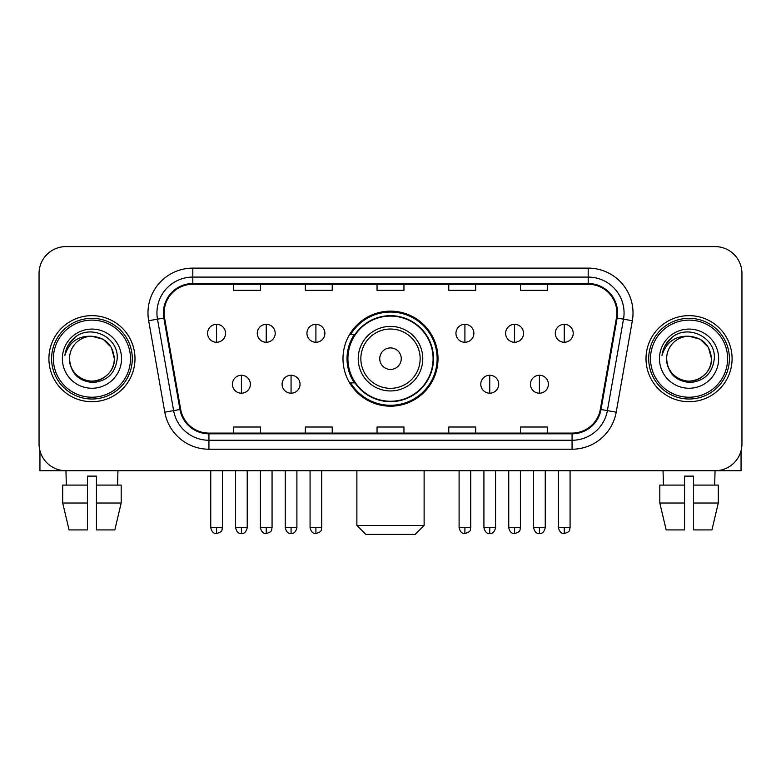 <?xml version="1.0" encoding="UTF-8"?>
<svg xmlns="http://www.w3.org/2000/svg" width="781" height="781" viewBox="0 0 781 781"><rect width="100%" height="100%" fill="white"/><g stroke="black" fill="none" stroke-linecap="round" stroke-linejoin="round"><path stroke-width="1.17" d="M342.986 358.674A47.514 47.514 0 0 0 390.5 406.188A47.514 47.514 0 0 0 438.014 358.674A47.514 47.514 0 0 0 390.5 311.15A47.514 47.514 0 0 0 342.986 358.674M354.379 382.875A43.482 43.482 0 0 1 354.379 334.463M39.05 273.496L39.05 443.842A26.896 26.896 0 0 0 65.946 470.738L715.054 470.738A26.896 26.896 0 0 0 741.95 443.842L741.95 273.496A26.896 26.896 0 0 0 715.054 246.601L65.946 246.601A26.896 26.896 0 0 0 39.05 273.496L39.05 443.842M48.91 358.674A43.033 43.033 0 0 0 91.943 401.707A43.033 43.033 0 0 0 134.986 358.674A43.033 43.033 0 0 0 91.943 315.641A43.033 43.033 0 0 0 48.91 358.674A43.033 43.033 0 0 0 91.943 401.707A43.033 43.033 0 0 0 134.986 358.674A43.033 43.033 0 0 0 91.943 315.641A43.033 43.033 0 0 0 48.91 358.674M646.014 358.674A43.033 43.033 0 0 0 689.057 401.707A43.033 43.033 0 0 0 732.09 358.674A43.033 43.033 0 0 0 689.057 315.641A43.033 43.033 0 0 0 646.014 358.674A43.033 43.033 0 0 0 689.057 401.707A43.033 43.033 0 0 0 732.09 358.674A43.033 43.033 0 0 0 689.057 315.641A43.033 43.033 0 0 0 646.014 358.674M164.117 312.947A28.692 28.692 0 0 1 192.809 284.255L588.191 284.255A28.692 28.692 0 0 1 616.443 317.926L600.316 409.381A28.692 28.692 0 0 1 572.063 433.084L208.937 433.084A28.692 28.692 0 0 1 180.684 409.381L164.557 317.926A28.692 28.692 0 0 1 164.117 312.947M163.405 312.947A29.405 29.405 0 0 0 163.854 318.052L179.972 409.508A29.405 29.405 0 0 0 208.937 433.806L572.063 433.806A29.405 29.405 0 0 0 601.028 409.508L617.146 318.052A29.405 29.405 0 0 0 588.191 283.542L192.809 283.542A29.405 29.405 0 0 0 163.405 312.947M148.663 320.727A44.829 44.829 0 0 1 192.809 268.117L588.191 268.117A44.829 44.829 0 0 1 632.337 320.727L616.209 412.183A44.829 44.829 0 0 1 572.063 449.221L208.937 449.221A44.829 44.829 0 0 1 164.791 412.183L148.663 320.727L157.489 319.175A35.858 35.858 0 0 1 192.809 277.089L588.191 277.089A35.858 35.858 0 0 1 623.511 319.175L607.384 410.621A35.858 35.858 0 0 1 572.063 440.259L208.937 440.259A35.858 35.858 0 0 1 173.616 410.621L157.489 319.175A35.858 35.858 0 0 1 156.952 312.947M715.054 246.601L65.946 246.601M66.336 485.089L65.946 470.738L715.054 470.738L714.664 485.089M741.95 443.842L741.95 273.496M601.028 409.508L607.384 410.621L623.511 319.175L632.337 320.727M377.047 284.255L377.047 290.327L403.953 290.327L403.953 284.255M305.332 284.255L305.332 290.327L332.228 290.327L332.228 284.255M233.607 284.255L233.607 290.327L260.503 290.327L260.503 284.255M448.772 284.255L448.772 290.327L475.668 290.327L475.668 284.255M520.497 284.255L520.497 290.327L547.393 290.327L547.393 284.255M403.953 433.084L403.953 427.012L377.047 427.012L377.047 433.084M332.228 433.084L332.228 427.012L305.332 427.012L305.332 433.084M260.503 433.084L260.503 427.012L233.607 427.012L233.607 433.084M475.668 433.084L475.668 427.012L448.772 427.012L448.772 433.084M547.393 433.084L547.393 427.012L520.497 427.012L520.497 433.084M39.948 450.735L39.948 470.738L143.948 470.738M62.705 485.089L62.705 503.023L69.07 529.918L62.705 503.023L62.705 485.089L87.462 485.089L87.462 476.117L96.434 476.117L96.434 485.089L121.192 485.089L121.192 503.023L114.827 529.918L121.192 503.023L96.434 503.023L96.434 485.089M117.951 470.738L117.56 485.089M87.462 485.089L87.462 529.918L69.07 529.918M62.705 503.023L87.462 503.023M114.827 529.918L96.434 529.918L96.434 503.023M130.495 358.674A38.552 38.552 0 0 0 91.943 320.122A38.552 38.552 0 0 0 53.391 358.674A38.552 38.552 0 0 0 91.943 397.226A38.552 38.552 0 0 0 130.495 358.674M132.292 358.674A40.348 40.348 0 0 0 91.943 318.326A40.348 40.348 0 0 0 51.605 358.674A40.348 40.348 0 0 0 91.943 399.013A40.348 40.348 0 0 0 132.292 358.674M69.529 358.674A22.415 22.415 0 0 1 91.943 336.26C105.562 337.587 113.03 345.056 114.358 358.674L111.361 347.467L103.151 339.257L91.943 336.26L103.151 339.257L111.361 347.467L114.358 358.674L111.361 347.467L103.151 339.257L91.943 336.26L103.151 339.257L111.361 347.467L114.358 358.674L111.361 347.467L103.151 339.257L91.943 336.26L103.151 339.257L111.361 347.467L114.358 358.674L111.361 347.467L103.151 339.257L91.943 336.26L103.151 339.257L111.361 347.467L114.358 358.674C115.129 375.241 94.706 387.034 80.736 378.082C73.57 373.591 69.831 367.129 69.529 358.674C70.602 373.289 78.451 381.235 93.085 382.524C107.436 380.972 115.481 373.025 117.189 358.674C118.858 337.324 90.879 323.754 74.761 337.499C69.138 342.205 65.848 348.17 64.872 355.414C69.109 342.058 78.129 335.674 91.943 336.26L103.151 339.257L111.361 347.467L114.358 358.674C115.129 375.241 94.706 387.034 80.736 378.082C73.57 373.591 69.831 367.129 69.529 358.674C68.767 375.241 89.18 387.034 103.151 378.082C110.326 373.591 114.055 367.129 114.358 358.674C114.055 367.129 110.326 373.591 103.151 378.082C89.18 387.034 68.767 375.241 69.529 358.674C69.831 367.129 73.57 373.591 80.736 378.082C94.706 387.034 115.129 375.241 114.358 358.674C115.129 375.241 94.706 387.034 80.736 378.082C73.57 373.591 69.831 367.129 69.529 358.674C69.831 367.129 73.57 373.591 80.736 378.082C94.706 387.034 115.129 375.241 114.358 358.674C114.055 367.129 110.326 373.591 103.151 378.082C89.18 387.034 68.767 375.241 69.529 358.674C68.767 375.241 89.18 387.034 103.151 378.082C110.326 373.591 114.055 367.129 114.358 358.674C115.129 375.241 94.706 387.034 80.736 378.082C73.57 373.591 69.831 367.129 69.529 358.674C68.767 375.241 89.18 387.034 103.151 378.082C110.326 373.591 114.055 367.129 114.358 358.674C115.129 375.241 94.706 387.034 80.736 378.082C73.57 373.591 69.831 367.129 69.529 358.674C69.831 367.129 73.57 373.591 80.736 378.082C94.706 387.034 115.129 375.241 114.358 358.674C115.256 376.071 92.89 387.63 79.242 377.135M62.363 358.674A29.59 29.59 0 0 0 91.943 388.255A29.59 29.59 0 0 0 121.533 358.674A29.59 29.59 0 0 0 91.943 329.084A29.59 29.59 0 0 0 62.363 358.674M74.751 337.509L68.142 345.368M67.732 346.129L68.328 345.046L67.732 346.129M415.16 534.399L365.84 534.399L356.878 525.428L424.122 525.428L415.16 534.399M401.258 358.674A10.758 10.758 0 0 0 390.5 347.916A10.758 10.758 0 0 0 379.742 358.674A10.758 10.758 0 0 0 390.5 369.433A10.758 10.758 0 0 0 401.258 358.674M422.775 358.674A32.275 32.275 0 0 0 390.5 326.399A32.275 32.275 0 0 0 358.225 358.674A32.275 32.275 0 0 0 390.5 390.949A32.275 32.275 0 0 0 422.775 358.674A32.275 32.275 0 0 1 390.5 390.949A32.275 32.275 0 0 1 358.225 358.674M433.084 358.674A42.584 42.584 0 0 0 390.5 316.09A42.584 42.584 0 0 0 347.916 358.674A42.584 42.584 0 0 0 390.5 401.258A42.584 42.584 0 0 0 433.084 358.674M437.126 358.674A46.626 46.626 0 0 1 350.659 382.875L354.974 382.875A42.984 42.984 0 0 0 418.938 390.91A42.984 42.984 0 0 0 418.938 326.438A42.984 42.984 0 0 0 354.974 334.463L350.659 334.463A46.626 46.626 0 0 1 437.126 358.674M216.571 324.33A8.962 8.962 0 0 0 207.6 333.302A8.962 8.962 0 0 0 216.571 342.263A8.962 8.962 0 0 0 225.533 333.302A8.962 8.962 0 0 0 216.571 324.33L216.571 342.263A8.962 8.962 0 0 0 225.533 333.302A8.962 8.962 0 0 0 216.571 324.33M266.233 324.33A8.962 8.962 0 0 0 257.271 333.302A8.962 8.962 0 0 0 266.233 342.263A8.962 8.962 0 0 0 275.205 333.302A8.962 8.962 0 0 0 266.233 324.33L266.233 342.263A8.962 8.962 0 0 0 275.205 333.302A8.962 8.962 0 0 0 266.233 324.33M315.905 324.33A8.962 8.962 0 0 0 306.943 333.302A8.962 8.962 0 0 0 315.905 342.263A8.962 8.962 0 0 0 324.876 333.302A8.962 8.962 0 0 0 315.905 324.33L315.905 342.263A8.962 8.962 0 0 0 324.876 333.302A8.962 8.962 0 0 0 315.905 324.33M464.91 324.33A8.962 8.962 0 0 0 455.948 333.302A8.962 8.962 0 0 0 464.91 342.263A8.962 8.962 0 0 0 473.882 333.302A8.962 8.962 0 0 0 464.91 324.33L464.91 342.263A8.962 8.962 0 0 0 473.882 333.302A8.962 8.962 0 0 0 464.91 324.33M514.581 324.33A8.962 8.962 0 0 0 505.619 333.302A8.962 8.962 0 0 0 514.581 342.263A8.962 8.962 0 0 0 523.553 333.302A8.962 8.962 0 0 0 514.581 324.33L514.581 342.263A8.962 8.962 0 0 0 523.553 333.302A8.962 8.962 0 0 0 514.581 324.33M564.253 324.33A8.962 8.962 0 0 0 555.291 333.302A8.962 8.962 0 0 0 564.253 342.263A8.962 8.962 0 0 0 573.215 333.302A8.962 8.962 0 0 0 564.253 324.33L564.253 342.263A8.962 8.962 0 0 0 573.215 333.302A8.962 8.962 0 0 0 564.253 324.33M241.407 375.261A8.962 8.962 0 0 0 232.435 384.223A8.962 8.962 0 0 0 241.407 393.194A8.962 8.962 0 0 0 250.369 384.223A8.962 8.962 0 0 0 241.407 375.261L241.407 393.194A8.962 8.962 0 0 0 250.369 384.223A8.962 8.962 0 0 0 241.407 375.261M291.069 375.261A8.962 8.962 0 0 0 282.107 384.223A8.962 8.962 0 0 0 291.069 393.194A8.962 8.962 0 0 0 300.041 384.223A8.962 8.962 0 0 0 291.069 375.261L291.069 393.194A8.962 8.962 0 0 0 300.041 384.223A8.962 8.962 0 0 0 291.069 375.261M489.746 375.261A8.962 8.962 0 0 0 480.784 384.223A8.962 8.962 0 0 0 489.746 393.194A8.962 8.962 0 0 0 498.717 384.223A8.962 8.962 0 0 0 489.746 375.261L489.746 393.194A8.962 8.962 0 0 0 498.717 384.223A8.962 8.962 0 0 0 489.746 375.261M539.417 375.261A8.962 8.962 0 0 0 530.455 384.223A8.962 8.962 0 0 0 539.417 393.194A8.962 8.962 0 0 0 548.379 384.223A8.962 8.962 0 0 0 539.417 375.261L539.417 393.194A8.962 8.962 0 0 0 548.379 384.223A8.962 8.962 0 0 0 539.417 375.261M741.052 450.735L741.052 470.738L637.052 470.738M684.566 485.089L684.566 503.023L659.808 503.023L666.173 529.918L659.808 503.023L659.808 485.089L684.566 485.089L684.566 476.117L693.538 476.117L693.538 485.089L718.295 485.089L718.295 503.023L711.93 529.918L718.295 503.023L693.538 503.023L693.538 485.089L693.538 529.918L711.93 529.918M684.566 503.023L684.566 529.918L666.173 529.918M663.049 470.738L663.44 485.089M727.609 358.674A38.552 38.552 0 0 0 689.057 320.122A38.552 38.552 0 0 0 650.505 358.674A38.552 38.552 0 0 0 689.057 397.226A38.552 38.552 0 0 0 727.609 358.674M729.395 358.674A40.348 40.348 0 0 0 689.057 318.326A40.348 40.348 0 0 0 648.708 358.674A40.348 40.348 0 0 0 689.057 399.013A40.348 40.348 0 0 0 729.395 358.674M711.471 358.674C710.134 345.056 702.666 337.587 689.057 336.26L700.264 339.257L708.465 347.467L711.471 358.674L708.465 347.467L700.264 339.257L689.057 336.26L700.264 339.257L708.465 347.467L711.471 358.674L708.465 347.467L700.264 339.257L689.057 336.26L700.264 339.257L708.465 347.467L711.471 358.674L708.465 347.467L700.264 339.257L689.057 336.26L700.264 339.257L708.465 347.467L711.471 358.674C712.233 375.241 691.82 387.034 677.849 378.082C670.674 373.591 666.945 367.129 666.642 358.674C667.716 373.289 675.565 381.235 690.189 382.524C704.55 380.972 712.584 373.025 714.303 358.674C715.962 337.324 687.993 323.754 671.865 337.499C666.242 342.205 662.952 348.17 661.985 355.414C666.213 342.058 675.233 335.674 689.057 336.26L700.264 339.257L708.465 347.467L711.471 358.674C712.233 375.241 691.82 387.034 677.849 378.082C670.674 373.591 666.945 367.129 666.642 358.674C665.871 375.241 686.294 387.034 700.264 378.082C707.43 373.591 711.169 367.129 711.471 358.674C712.233 375.241 691.82 387.034 677.849 378.082C670.674 373.591 666.945 367.129 666.642 358.674C666.945 367.129 670.674 373.591 677.849 378.082C691.82 387.034 712.233 375.241 711.471 358.674C712.233 375.241 691.82 387.034 677.849 378.082C670.674 373.591 666.945 367.129 666.642 358.674C665.871 375.241 686.294 387.034 700.264 378.082C707.43 373.591 711.169 367.129 711.471 358.674C711.169 367.129 707.43 373.591 700.264 378.082C686.294 387.034 665.871 375.241 666.642 358.674C666.945 367.129 670.674 373.591 677.849 378.082C691.82 387.034 712.233 375.241 711.471 358.674C711.169 367.129 707.43 373.591 700.264 378.082C686.294 387.034 665.871 375.241 666.642 358.674C666.945 367.129 670.674 373.591 677.849 378.082C691.82 387.034 712.233 375.241 711.471 358.674C712.233 375.241 691.82 387.034 677.849 378.082C670.674 373.591 666.945 367.129 666.642 358.674A22.415 22.415 0 0 1 689.057 336.26L700.264 339.257L708.465 347.467L711.471 358.674C712.37 376.071 689.994 387.63 676.346 377.135M659.467 358.674A29.59 29.59 0 0 0 689.057 388.255A29.59 29.59 0 0 0 718.637 358.674A29.59 29.59 0 0 0 689.057 329.084A29.59 29.59 0 0 0 659.467 358.674M671.855 337.509L665.246 345.368M664.846 346.129L665.432 345.046L664.846 346.129M588.191 268.117L588.191 283.542M157.489 319.175L163.854 318.052M208.937 449.221L208.937 433.806M572.063 433.806L572.063 449.221M164.791 412.183L179.972 409.508M617.146 318.052L623.511 319.175M192.809 268.117L192.809 283.542M607.384 410.621L616.209 412.183M420.149 358.674A29.649 29.649 0 0 0 390.5 329.026A29.649 29.649 0 0 0 360.851 358.674A29.649 29.649 0 0 0 390.5 388.323A29.649 29.649 0 0 0 420.149 358.674M216.571 527.673L210.743 527.673C211.758 531.832 213.701 533.774 216.571 533.501L216.571 527.673L222.4 527.673L222.4 470.738M266.233 527.673L260.405 527.673C261.43 531.832 263.373 533.774 266.233 533.501L266.233 527.673L272.061 527.673L272.061 470.738M315.905 527.673L310.077 527.673C311.092 531.832 313.035 533.774 315.905 533.501L315.905 527.673L321.733 527.673L321.733 470.738M464.91 527.673L459.091 527.673C460.107 531.832 462.049 533.774 464.91 533.501L464.91 527.673L470.738 527.673L470.738 470.738M514.581 527.673L508.753 527.673C509.768 531.832 511.711 533.774 514.581 533.501L514.581 527.673L520.41 527.673L520.41 470.738M564.253 527.673L558.425 527.673C559.44 531.832 561.383 533.774 564.253 533.501L564.253 527.673L570.081 527.673L570.081 470.738M241.407 527.673L235.579 527.673C236.594 531.832 238.537 533.774 241.407 533.501L241.407 527.673L247.226 527.673L247.226 470.738M291.069 527.673L285.241 527.673C286.266 531.832 288.209 533.774 291.069 533.501L291.069 527.673L296.897 527.673L296.897 470.738M489.746 527.673L483.917 527.673C484.942 531.832 486.885 533.774 489.746 533.501L489.746 527.673L495.574 527.673L495.574 470.738M539.417 527.673L533.589 527.673C534.604 531.832 536.547 533.774 539.417 533.501L539.417 527.673L545.245 527.673L545.245 470.738M424.122 470.738L424.122 525.428M356.878 470.738L356.878 525.428M210.743 527.673L210.743 470.738M222.4 527.673C221.57 529.479 223.639 531.529 216.571 533.501M260.405 527.673L260.405 470.738M272.061 527.673C271.241 529.479 273.311 531.529 266.233 533.501M310.077 527.673L310.077 470.738M321.733 527.673C320.913 529.479 322.983 531.529 315.905 533.501M459.091 527.673L459.091 470.738M470.738 527.673C469.918 529.479 471.988 531.529 464.91 533.501M508.753 527.673L508.753 470.738M520.41 527.673C519.59 529.479 521.659 531.529 514.581 533.501M558.425 527.673L558.425 470.738M570.081 527.673C569.261 529.479 571.321 531.529 564.253 533.501M235.579 527.673L235.579 470.738M247.226 527.673C246.21 531.832 244.268 533.774 241.407 533.501M285.241 527.673L285.241 470.738M296.897 527.673C295.882 531.832 293.939 533.774 291.069 533.501M483.917 527.673L483.917 470.738M495.574 527.673C494.558 531.832 492.616 533.774 489.746 533.501M533.589 527.673L533.589 470.738M545.245 527.673C544.23 531.832 542.287 533.774 539.417 533.501"/></g></svg>
